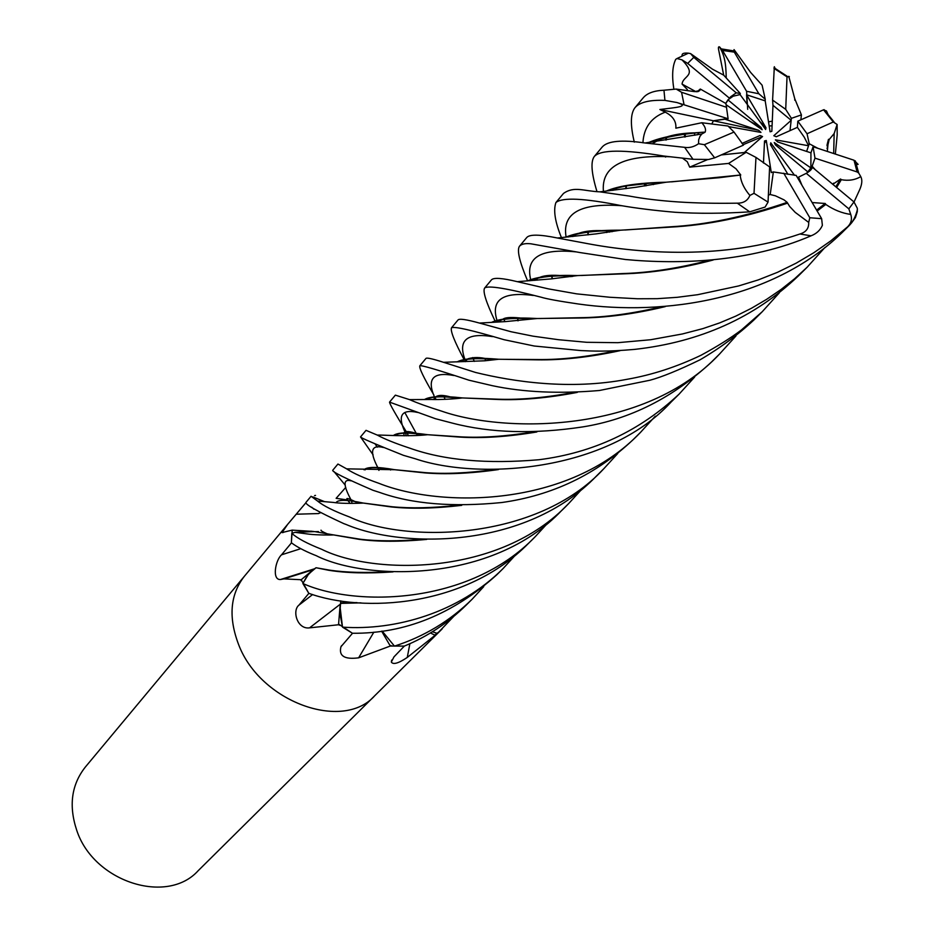 <?xml version="1.0" encoding="UTF-8"?>
<svg xmlns="http://www.w3.org/2000/svg" width="934" height="934" viewBox="0 0 934 934"><rect width="100%" height="100%" fill="white"/><g stroke="black" fill="none" stroke-linecap="round" stroke-linejoin="round"><path stroke-width="1.4" d="M808.214 172.23L775.442 144.933L774.239 142.528L810.875 167.922L810.946 152.837L777.672 141.945L775.395 139.831L808.587 145.751L804.256 137.193L797.403 127.351L776.294 136.749L773.807 135.734L791.191 120.311L772.978 105.32L771.834 131.332L770.083 131.787L765.203 100.872L746.57 94.778L765.985 127.748L765.635 129.499L740.067 94.579L733.155 96.202L727.936 99.845L760.953 127.351L762.156 129.733L725.963 104.631M817.88 148.331L809.241 143.743L806.626 151.413M810.875 167.922L807.828 171.914M763.463 163.053L764.526 140.964L766.277 140.497L771.286 172.58M771.274 172.58L773.34 171.938L796.142 175.382L821.651 218.673L822.375 225.363C820.274 230.196 816.514 233.675 811.097 235.8C749.465 262.396 678.82 264.544 625.383 259.5L580.049 252.565L530.862 243.797C525.153 243.19 521.324 244.031 519.397 246.343L526.648 237.645C529.333 234.224 539.607 234.352 557.446 238.007L587.801 243.681C639.965 253.488 724.375 260.002 799.913 234.002L811.097 235.8M742.005 143.439L760.031 135.512L762.541 136.539L744.305 152.569L721.258 154.927M388.976 571.701C365.766 573.056 346.024 572.542 329.76 570.172L316.042 567.744L308.664 573.955L302.885 583.458L307.309 575.589L313.649 569.355L301.227 579.722L283.936 578.893L280.41 579.535C271.771 580.026 275.448 560.167 281.531 554.819L291.49 542.841M340.735 600.866L339.871 613.171L342.486 627.088L340.023 606.446L338.54 624.753L309.539 627.858C297.105 629.609 291.933 610.521 298.973 605.104L308.885 593.335M382.193 631.104L394.417 646.083L404.294 646.094C427.538 636.556 448.215 622.85 466.335 604.963L472.23 599.126C450.071 620.923 424.141 636.591 394.463 646.118L382.158 631.115L394.417 646.083M432.419 631.781L437.427 633.415L440.323 630.742M244.533 576.08L244.404 576.243C230.161 594.479 228.223 617.246 238.602 644.53C260.166 702.006 342.813 731.789 374.697 695.783L374.838 695.632M430.469 632.972L434.754 635.097L440.171 630.894L198.113 870.768C167.011 905.291 93.575 881.906 76.74 830.326C68.602 805.82 71.428 784.77 85.227 767.188L244.404 576.243C230.161 594.479 228.223 617.246 238.602 644.53C260.166 702.006 342.813 731.789 374.697 695.783M435.664 634.84L407.271 657.431C398.503 663.327 393.191 664.88 391.323 662.066L393.985 656.871L404.34 646.083L390.307 646.036L358.621 657.828C344.494 659.673 338.598 655.983 340.957 646.737L352.515 633.264M339.042 624.367L352.515 633.299M339.883 625.301L338.54 624.753M301.227 579.722L308.827 593.359M301.46 580.796L300.655 579.897M347.74 499.994L336.123 498.324L345.79 487.373M315.529 495.405L314.583 495.604L315.529 495.405M311.746 507.209L313.906 509.193M311.291 531.166L295.086 532.333L313.392 531.423L292.108 530.127L282.056 532.578L287.614 524.394L305.99 502.644M292.622 530.115L292.155 530.897L292.108 530.127M292.155 530.897L291.361 542.817M295.086 532.333L291.863 533.337L295.086 532.333L314.676 531.609L333.508 534.913C332.025 535.135 316.381 535.112 309.166 534.178L295.086 532.333L291.817 533.361L291.361 542.759C296.685 546.799 304.227 550.803 313.976 554.784L316.066 555.602C364.914 580.376 492.09 584.217 561.859 510.303L568.759 503.461C499.748 576.698 373.168 574.994 321.588 549.262C307.286 543.623 297.351 538.323 291.817 533.361M314.384 568.818L280.41 579.535M393.097 571.888C367.576 573.639 346.082 573.091 328.605 570.254L316.042 567.744L313.649 569.355L316.077 567.755M340.326 604.17L309.539 627.858M356.963 602.605L340.898 602.897L340.023 606.446L340.887 602.827M373.845 632.178L358.621 657.828M381.632 631.186L390.307 646.036M390.622 645.499L391.72 645.908M409.874 643.724L407.271 657.431M340.501 603.376L360.909 602.862M324.343 501.57L312.762 496.888M351.359 500.437L351.663 501.43M351.698 501.558L352.025 503.426M769.161 125.95L772.079 125.821M697.149 91.754L700.278 89.034L725.951 103.557L728.1 118.758L713.459 120.778L711.778 123.989L713.471 120.778L724.445 119.038L758.677 130.305L760.965 132.418L728.532 126.569M787.911 174.354L770.41 144.572L770.748 142.797L794.565 175.323M800.87 119.809L801.419 114.894L791.39 118.338L790.001 130.643M770.748 142.797L770.667 145.004M766.277 140.497L764.397 143.439M762.541 136.539L743.067 144.712M634.314 142.131C630.263 125.331 630.427 113.925 634.805 107.9C639.463 102.261 649.504 99.751 664.926 100.393L676.916 102.53C690.191 106.604 676.496 107.363 659.883 109.5L758.677 130.305M740.067 94.579L740.312 93.505L736.261 92.84L730.563 96.844L725.695 103.405L727.936 99.845M750.236 121.467L760.953 127.351M759.821 121.56L765.985 127.748M747.107 104.199L746.57 94.778M659.883 109.5L665.253 112.15C672.877 116.096 676.414 121.443 675.854 128.18L701.773 122.739L728.041 126.02L734.019 132.068L743.441 145.144L714.673 157.834L708.696 159.469L693.016 159.294L664.109 156.071C623.97 149.417 600.714 149.533 594.328 156.457L602.255 146.953C607.579 140.917 621.834 139.598 645.02 142.984L684.622 147.339L693.016 159.294M809.241 143.743L807.046 133.76L797.811 121.163L797.403 127.351M765.203 100.872L765.25 99.261L758.863 93.762L746.593 91.287L747.69 109.36M791.39 118.338L785.716 109.348L772.593 100.113L772.978 105.32M684.949 136.983L684.529 135.126M673.893 89.349C671.779 76.086 672.387 66.081 675.726 59.344L676.998 58.527L681.925 59.823C698.048 76.191 682.952 75.304 682.065 84.083L687.412 89.617M726.22 77.942C725.975 61.516 724.142 55.141 719.6 46.945C718.363 46.303 718.106 47.541 718.818 50.669L723.687 75.14L712.549 69.221L690.588 53.612L688.416 53.18C684.307 52.829 682.205 53.378 682.124 54.849L681.972 55.655M694.359 133.037L694.838 135.255M372.97 490.28L379.776 492.475C412.139 504.021 452.768 507.384 501.663 502.539C552.263 495.51 596.055 474.577 633.054 439.739L640.607 432.267C568.818 507.827 440.673 507.968 379.006 483.357C363.886 478.056 353.11 473.211 346.654 468.856L337.933 464.035L332.726 470.281C331.909 471.717 345.323 478.383 372.97 490.28M655.283 416.19L640.607 432.267M403.418 455.325L415.326 458.781C478.78 480.333 606.972 472.09 671.289 401.853L679.146 394.078C639.93 430.936 593.23 452.827 539.046 459.726C487.128 464.221 444.012 460.357 409.687 448.133C395.175 443.335 384.376 438.98 377.278 435.081L366.023 430.341L360.536 436.925C360.501 437.777 374.803 443.907 403.418 455.325M694.639 377.044L679.146 394.078M646.293 185.726L645.733 183.473M700.278 89.034L699.788 90.516L694.663 91.637L676.193 89.069L663.969 90.224C653.928 90.645 646.958 93.237 643.059 98L634.805 107.9M343.887 523.67L346.024 524.441C401.783 548.246 525.457 550.044 596.628 475.85L603.854 468.681C537.05 541.148 405.438 543.378 349.666 517.039C333.928 511.108 323.222 505.784 317.572 501.056L311.069 496.269L306.025 502.317C304.554 504.208 317.175 511.33 343.887 523.67M617.759 453.492L603.854 468.681M407.014 432.886C395.351 413.972 389.525 403.721 389.536 402.122L435.349 418.677L452.815 423.23C490.677 433.037 533.991 434.263 582.758 426.908C630.065 419.354 672.97 397.732 711.486 362.03L712.432 361.084M735.934 335.983L719.612 353.963C644.892 433.913 504.629 433.096 441.852 411.217C428.192 406.955 417.416 403.091 409.536 399.612L395.362 395.14L389.536 402.122M609.61 232.111L609.225 230.698M596.943 191.482C591.397 173.164 590.522 161.489 594.328 156.457M581.964 489.066L568.759 503.461M827.337 151.448L828.458 139.388L829.182 139.528L834.167 133.527L837.121 124.479L837.179 134.963L835.358 154.087M468.88 380.185L492.381 385.695C523.694 392.327 559.384 393.926 599.43 390.494L649.924 380.243C661.891 377.032 678.633 370.203 700.15 359.753C719.916 348.16 737.79 334.944 753.773 320.117L762.202 311.758L741.468 329.924C730.762 338.015 717.265 346.467 700.979 355.282C676.683 366.899 652.107 374.896 627.239 379.274C569.868 390.26 513.478 381.726 475.593 372.468L443.545 362.31C432.757 358.854 426.908 357.535 425.997 358.387L419.821 365.801C421.059 364.949 437.404 369.747 468.88 380.185M779.306 292.844L762.202 311.758M547.756 523.04L535.194 536.723C469.09 605.477 354.99 606.843 302.873 583.505L308.792 593.312C362.684 612.984 465.611 607.555 528.621 543.238L535.194 536.723M620.97 205.585C636.579 208.282 654.652 210.512 675.177 212.275C698.317 213.734 723.161 213.582 749.733 211.843L765.121 207.056L768.052 202.129L769.616 166.917L755.98 157.414L754.018 193.315L749.885 195.44C747.69 200.67 743.499 203.238 737.3 203.168C694.744 203.904 658.739 201.534 629.271 196.058L599.932 191.844C583.587 191.155 574.223 185.831 563.506 193.431L555.917 202.538C562.338 197.191 584.019 198.206 620.97 205.585M453.772 616.358L437.427 633.415M464.011 359.415C454.438 341.424 450.258 330.881 451.484 327.811C454.204 326.176 471.752 330.146 504.127 339.719L534.213 346.012L580.738 350.565C592.436 351.126 606.855 351.861 634.665 349.386C700.01 342.101 754.567 317.618 798.336 275.95L798.383 275.904M833.595 183.157L832.801 184.313L840.553 179.013L841.312 179.702C848.621 181.021 855.112 179.982 860.774 176.619C862.456 179.807 862.105 184.138 859.712 189.614L854.038 202.001M824.967 247.44L807.081 267.287L794.612 278.752L781.093 289.458L766.662 299.312L751.508 308.232L735.77 316.124L719.554 322.942L702.928 328.605L682.415 333.963L650.659 339.731L617.829 342.685L586.645 342.299L558.509 339.707L533.127 336.182L511.073 331.745L479.434 323.059C466.44 319.463 459.306 318.436 458.022 319.965L451.484 327.811M515.043 555.52L503.052 568.584C458.956 612.762 395.117 630.812 342.498 627.134L352.457 633.264C404.901 633.742 453.025 614.233 496.818 574.76L503.052 568.584M483.742 586.61L472.23 599.126M541.16 297.21C546.705 298.915 559.139 301.18 578.473 304.005C663.595 316.136 775.383 300.421 845.212 229.507L849.531 225.222L830.688 240.949L813.876 252.705L796.13 263.178L777.543 272.296L758.28 279.908L738.561 285.956L697.64 294.7L677.22 297.316L657.139 298.682L637.513 298.763L609.832 297.257L576.698 293.86L548.421 288.875L517.343 281.683C502.434 278.063 493.829 277.421 491.529 279.78L484.641 288.046C488.015 285.244 506.858 288.302 541.16 297.21M851.434 223.086L855.439 217.529L857.295 211.668L857.319 208.247L853.968 201.942L812.627 167.501L809.288 171.424M342.498 627.134L340.023 606.446M302.873 583.505L307.298 575.601L313.649 569.355M318.646 513.56L296.323 514.214M498.417 469.58C470.351 473.55 445.787 474.647 424.69 472.884L394.79 469.72C377.359 466.65 367.097 466.673 364.003 469.779M373.121 454.87L360.536 436.925M493.794 469.627C468.051 473.118 445.378 474.133 425.776 472.686L386.851 468.938C375.071 466.977 367.821 467.292 365.101 469.872M701.773 122.739C705.123 126.464 706.244 129.616 705.112 132.184L701.819 133.994L699.951 136.364L698.667 139.82L698.55 143.719C693.974 146.895 689.327 148.097 684.622 147.339M704.178 132.149C679.578 133.667 661.085 137.111 648.721 142.493M625.85 186.064L625.827 188.68M426.675 539.42C400.254 541.872 377.721 541.848 359.076 539.338L333.508 534.913M652.597 143.673C663.023 136.562 677.745 132.943 696.776 132.815C677.769 134.624 662.801 137.707 651.897 142.073M626.305 185.971L626.224 188.621M422.378 539.315C398.223 541.335 377.499 541.3 360.22 539.222L331.348 534.54M768.367 195.066L770.2 194.517L775.395 195.801L784 199.853L787.164 202.374L789.627 206.426L795.208 212.368L808.692 222.409C808.961 228.34 806.03 232.204 799.913 234.002M787.187 203.262C745.729 217.342 706.641 225.304 669.923 227.16L620.596 230.196C594.806 230.079 576.511 232.426 565.712 237.248M551.714 275.273L551.772 275.892M551.796 276.207L552.029 278.822M536.665 278.904L537.12 280.177M561.462 237.656C555.053 221.942 553.197 210.243 555.917 202.538M787.164 202.374C745.367 216.665 706.536 224.802 670.647 226.787L624.893 230.009M620.386 230.243L605.734 230.803C589.459 231.293 576.978 233.36 568.281 236.991M552.006 275.261L552.041 275.88M552.064 276.184L552.274 278.799M841.312 179.702L836.619 187.489M665.288 306.597C634.373 314.034 605.664 317.84 579.162 318.015L537.178 318.517C514.657 317.21 499.375 318.517 491.342 322.463M485.155 358.948L485.482 360.734M472.686 357.57L473.048 358.423M473.199 358.773L474.297 361.4M494.985 320.911C486.03 302.114 482.586 291.151 484.641 288.046M840.565 179.013L835.813 186.823M661.027 306.889C631.267 313.847 604.251 317.455 580.002 317.7L539.607 318.517M537.062 318.541L524.838 318.529C510.571 317.98 500.099 319.253 493.397 322.347M485.271 358.948L485.587 360.722M801.419 114.894L794.776 98.806L794.752 100.183M572.811 392.584C545.258 397.709 520.471 399.927 498.452 399.215L463.229 397.977M462.295 397.931L452.289 397.487C439.377 396.179 430.621 396.868 426.021 399.542M577.282 392.397C547.838 398.036 521.254 400.394 497.542 399.472L462.342 397.931C442.599 395.689 429.967 396.226 424.433 399.554M794.776 98.806L788.763 76.319M404.807 412.489L416.471 433.785M416.517 433.913L417.264 435.513M827.851 114.03L826.473 110.971L825.796 111.578M436.073 399.554L434.894 397.078M433.866 394.977C423.651 377.593 418.969 367.868 419.821 365.801M765.25 99.261L762.109 85.192L750.644 72.432L734.031 49.607L734.287 52.117L722.531 50.448L746.593 91.287M394.86 435.454C398.62 432.909 406.582 432.442 418.759 434.077L427.714 434.707C409.232 432.057 397.826 432.29 393.483 435.431M427.795 434.719L461.116 436.878C481.734 437.988 505.446 436.388 532.252 432.092M536.852 431.975C508.049 436.773 482.458 438.478 460.065 437.112L427.725 434.707C408.31 436.914 380.675 434.765 377.278 435.081M374.978 443.778L377.348 447.141M390.202 469.265L390.564 470.012M772.278 121.14L768.519 121.875M775.045 68.31L774.333 66.723L774.309 67.878M408.485 435.793L407.154 433.166M828.528 139.294L827.01 145.797M615.658 350.904C586.996 356.928 561.171 359.8 538.194 359.543L500.671 359.298M498.674 359.263L487.606 359.018C473.865 358.084 464.268 359.041 458.827 361.878M454.344 397.58L454.589 398.725M829.182 139.528L827.057 148.658M620.024 350.67C589.926 357.173 562.35 360.232 537.295 359.835L498.779 359.251C477.694 357.442 463.778 358.341 457.018 361.937M454.298 397.58L454.554 398.736M806.988 172.977L812.136 166.194L814.985 158.138L857.085 171.938L854.015 160.228L858.124 164.384L856.455 164.349M443.568 395.829L444.024 396.822M444.105 397.008L445.144 399.355M812.148 202.55L825.259 203.484L816.608 210.103M708.953 260.364C678.259 268.28 649.982 272.658 624.099 273.51L581.427 275.483M577.539 275.6L564.136 275.857C548.807 275.799 537.377 277.433 529.847 280.772M517.798 318.436L518.09 320.806M825.259 203.484L825.784 204.429L817.145 211.037M713.144 260.014C681.295 268.42 651.36 273.032 623.317 273.849L577.726 275.565C553.629 274.806 536.898 276.604 527.523 280.947M517.599 318.436L517.926 320.817M527.617 280.9C519.573 261.882 516.829 250.37 519.397 246.343M825.784 204.429C833.782 209.893 842.094 213.232 850.734 214.423C852.438 219.513 850.991 224.02 846.391 227.954M503.998 319.37L504.885 321.646M682.415 158.091L687.272 161.722L689.677 167.128L728.578 163.427L736.027 168.809L740.767 174.997L671.511 181.861M665.767 182.282L649.912 183.192C632.33 184.313 618.658 186.858 608.91 190.828M588.198 232.099L588.268 234.831M740.767 174.997L719.192 177.717L666.012 182.223C638.354 182.819 618.366 185.796 606.049 191.166M587.848 232.157L587.953 234.866M740.218 175.51C741.001 182.095 744.211 188.75 749.885 195.44M666.479 137.567L666.292 139.983M665.685 156.247L665.685 157.005M457.216 505.329C432.442 508.049 410.762 508.528 392.198 506.765L356.449 502.177M665.954 137.695L665.802 140.053M665.405 156.223L665.417 157.017M461.735 505.352C434.462 508.54 410.913 509.065 391.077 506.917L363.419 503.087C346.923 499.585 337.781 499.468 335.995 502.714M345.288 485.178L333.952 471.53M719.6 46.945L722.531 50.448M676.916 102.53L728.1 118.758M785.716 109.348L787.023 76.833L789.347 76.67M758.863 93.762L734.287 52.117M774.333 66.723L772.593 100.113M857.085 171.938L858.685 173.023L860.774 176.619M854.015 160.228L813.082 146.743L810.946 152.837M807.046 133.76L833.315 121.98L837.121 124.479M783.754 173.222L809.801 217.75L808.692 222.409M801.956 185.247L798.582 177.133L806.275 173.339L848.843 208.866L850.734 214.423M797.578 177.81L798.582 177.133M734.019 132.068L704.364 144.688L698.55 143.719M707.657 159.574L689.677 167.128M728.578 163.427L746.196 152.312L755.98 157.414M721.246 154.927L746.196 152.312M681.925 59.823L687.704 63.419L729.489 98.233M736.261 92.84L693.775 57.348L690.588 53.612M682.065 84.083L696.087 91.777M726.594 107.328L681.575 92.279L676.193 89.069M814.985 158.138L813.082 146.743M806.275 173.339L810.56 170.245L812.627 167.501M826.473 110.971L823.531 109.815L797.811 121.163M815.347 169.778L812.136 166.194M770.2 194.517L773.34 171.938M723.652 75.105L740.312 93.505M300.771 548.678L281.531 554.819M312.633 594.538L298.973 605.104M318.552 513.466L320.677 512.696M663.969 90.224L664.926 100.393M737.3 203.168L749.733 211.843M383.465 447.503C371.137 444.397 369.28 451.169 377.92 467.794M378.001 467.992L378.935 470.397M665.253 112.15C651.22 117.439 643.771 127.654 642.919 142.797M645.347 183.496L645.616 185.819M622.149 205.76C580.621 202.655 561.941 213.092 566.109 237.073M571.912 275.74L572.04 276.499M533.291 295.448C502.796 291.501 490.689 299.791 496.958 320.292M454.111 375.55C433.259 371.615 426.675 378.655 434.345 396.67M434.497 397.195L435.162 399.542M417.778 412.466C401.305 408.823 397.16 415.595 405.368 432.781M405.473 433.119L406.383 435.804M492.568 336.614C467.058 332.562 457.835 340.104 464.875 359.24M464.992 359.8L465.401 361.656L467.117 359.403M576.441 251.911C540.611 248.257 525.352 257.504 530.675 279.628M670.682 156.795C623.48 154.542 601.064 166.1 603.422 191.458M685.159 134.111L685.393 136.913M351.091 480.835C342.988 478.687 343.058 485.19 351.312 500.332M787.023 76.833L774.006 68.404M809.801 217.75L821.651 218.673M848.843 208.866L853.968 201.942M704.364 144.688L714.673 157.834M754.018 193.315L768.052 202.129M693.775 57.348L687.704 63.419M681.575 92.279L683.968 104.211M833.315 121.98L823.531 109.815M318.401 531.574L315.365 531.691M283.13 532.555L282.056 532.578M283.936 578.893L312.703 569.833M341.564 645.698L340.957 646.737M391.685 660.093L391.323 662.066M321.039 530.185L321.039 530.173C320.596 530.64 322.662 531.855 327.215 533.828M287.614 524.394L244.404 576.243M699.122 132.628L697.184 134.835L699.122 132.628M654.909 182.924L653.426 184.617L654.909 182.924M613.043 230.57L612.015 231.725L613.043 230.57M573.359 275.705L572.764 276.394L573.359 275.705M711.474 362.03L719.612 353.963M440.171 630.894L442.132 628.944M798.325 275.962L807.081 267.287M394.79 469.72L346.654 468.856M425.776 472.697L424.69 472.884M701.819 133.994L645.02 142.984M360.22 539.222L359.076 539.338M644.6 185.983L644.343 183.578M620.596 230.196L596.125 233.874L557.446 238.007M670.647 226.787L669.923 227.16M570.884 276.674L570.697 275.763M572.775 236.535L576.161 234.411M579.547 233.045C585.443 231.025 593.499 230.243 603.691 230.698M537.178 318.517L505.166 321.623L479.434 323.059M580.002 317.7L579.162 318.015M499.141 322.008L501.511 319.825M503.146 318.996C506.006 317.221 512.754 317.011 523.379 318.377M498.464 399.215L497.542 399.472M462.342 397.931C455.57 398.946 439.552 399.799 431.415 399.483L409.536 399.612M433.75 399.53C435.349 394.849 441.537 394.171 452.289 397.487M461.116 436.89L460.065 437.112M404.048 435.793L403.838 433.142M404.013 432.757C405.111 430.843 409.793 431.239 418.047 433.925M827.045 144.933L828.458 139.388M468.132 358.749C473.76 357.057 480.239 357.138 487.606 359.018M538.182 359.543L537.295 359.835M834.167 133.527L833.677 153.526M498.779 359.251L484.851 360.793L443.545 362.31M534.89 280.363L537.821 278.215M540.249 277.153C545.071 275.297 552.449 274.818 562.373 275.728M624.11 273.51L623.317 273.849M577.726 275.565L551.2 278.904L517.343 281.683M606.75 232.531L606.47 230.78M612.926 190.349L616.709 188.213M621.192 186.485L649.947 183.192M719.845 177.32L719.192 177.717M329.76 570.172L328.605 570.254M666.012 182.223L636.206 187.232L599.932 191.844M684.482 134.204L684.634 137.041M350.11 503.426L348.394 501.103M348.265 500.916C344.786 497.367 347.39 497.752 356.087 502.06M699.788 90.505L698.165 91.567M392.187 506.765L391.077 506.917M363.419 503.087C349.538 503.624 339.497 503.403 333.298 502.422L317.572 501.056M721.538 48.918L733.704 50.891M774.041 67.715L787.175 76.261M855.299 160.846L858.685 173.023M857.412 209.613C855.731 216.314 853.104 221.521 849.531 225.222M688.416 53.18L676.998 58.527M824.115 109.64L834.015 121.91"/></g></svg>
